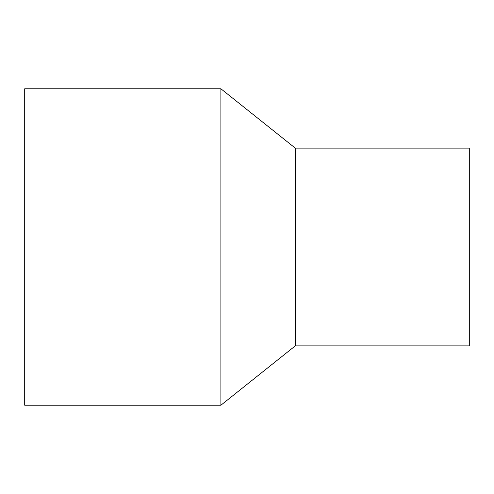 <?xml version="1.0" encoding="UTF-8"?>
<svg xmlns="http://www.w3.org/2000/svg" width="494" height="494" viewBox="0 0 494 494"><rect width="100%" height="100%" fill="white"/><g stroke="black" fill="none" stroke-linecap="round" stroke-linejoin="round"><path stroke-width="0.74" d="M24.7 88.778L24.7 405.222L220.892 405.222L220.892 88.778L24.7 88.778M220.892 88.778L295.258 148.114L295.258 345.886L220.892 405.222M295.258 148.114L469.3 148.114L469.3 345.886L295.258 345.886"/></g></svg>
